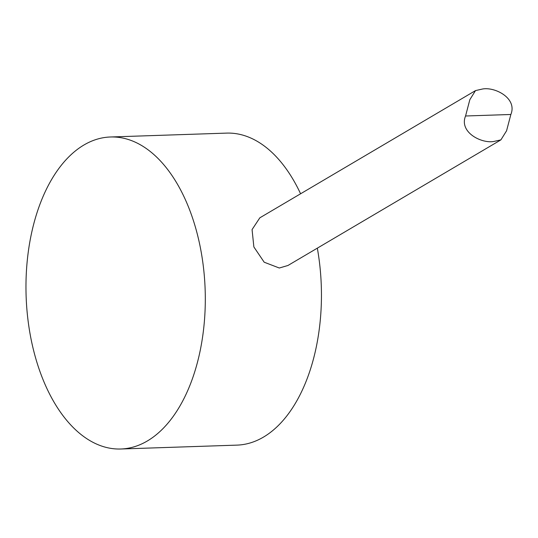 <?xml version="1.0" encoding="UTF-8"?>
<svg xmlns="http://www.w3.org/2000/svg" width="538" height="538" viewBox="0 0 538 538"><rect width="100%" height="100%" fill="white"/><g stroke="black" fill="none" stroke-linecap="round" stroke-linejoin="round"><path stroke-width="0.81" d="M493.83 141.467L500.912 139.867L506.581 130.774L510.858 114.48C517.529 98.299 495.068 86.726 482.586 88.999L475.505 90.599L469.835 99.691L465.558 115.993C458.887 132.166 481.349 143.74 493.83 141.467M500.912 139.867L287.944 265.49L279.303 268.011L264.192 262.214L253.869 246.949L252.066 229.591L259.827 217.823L475.505 90.599M120.842 449.001A156.094 89.577 -91.9 0 0 205.16 290.002A156.094 89.577 -91.9 0 0 110.431 136.988A156.094 89.577 -91.9 0 0 83.915 145.011A156.094 89.577 -91.9 0 0 27.929 319.532A156.094 89.577 -91.9 0 0 120.842 449.001L236.989 445.121A156.094 89.577 -91.9 0 0 317.333 248.159M300.587 193.781A156.094 89.577 -91.9 0 0 226.579 133.108L110.431 136.988M510.858 114.48L465.558 115.993"/></g></svg>
